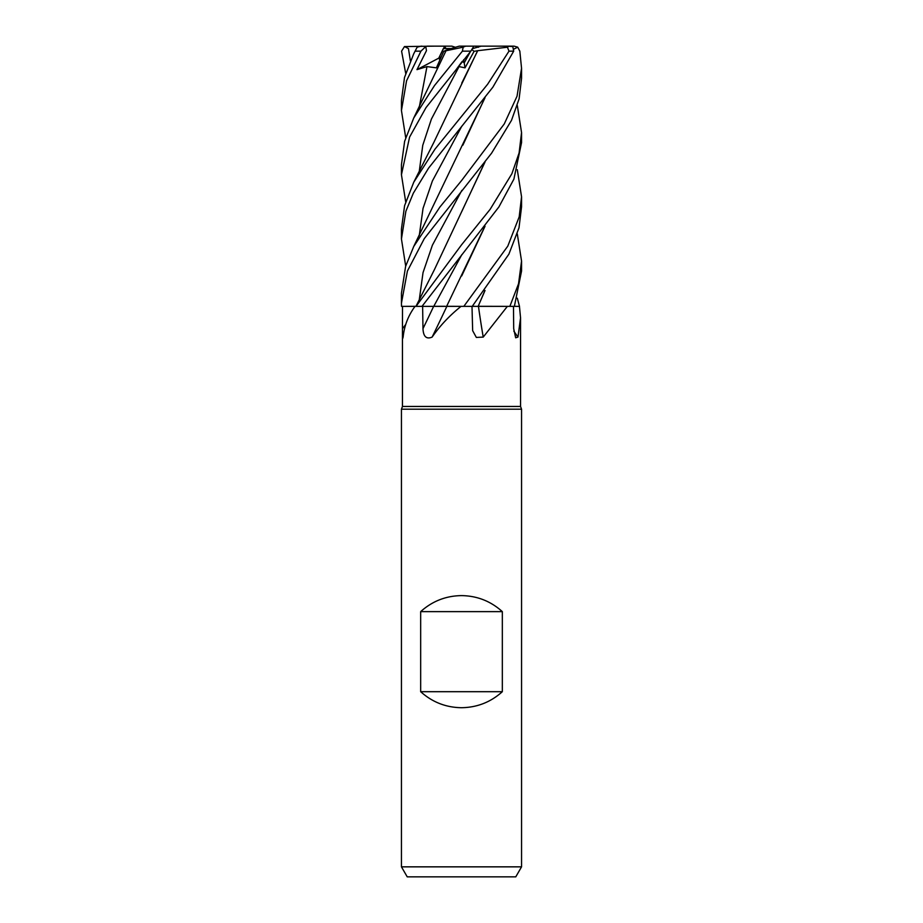 <?xml version="1.0" encoding="UTF-8"?>
<svg xmlns="http://www.w3.org/2000/svg" width="923" height="923" viewBox="0 0 923 923"><rect width="100%" height="100%" fill="white"/><g stroke="black" fill="none" stroke-linecap="round" stroke-linejoin="round"><path stroke-width="1.38" d="M461.027 306.367L446.617 306.367L461.027 306.367C449.57 315.562 439.936 325.796 432.126 337.091C426.426 339.479 423.38 336.664 422.976 328.657L422.619 306.367M474.803 306.298L472.288 306.298M485.036 290.491L478.16 306.298L509.773 306.367L507.373 306.367L483.225 337.091L476.337 337.426L472.657 330.676L471.999 306.367M517.307 298.198L519.487 306.367L514.388 306.344L519.453 306.367L520.549 317.835L517.976 337.091L515.669 337.795L513.696 328.657L513.476 306.367M402.451 335.672L402.509 306.367L415.038 306.367C408.254 315.562 404.286 325.796 403.132 337.091L402.728 338.487L402.451 335.672L402.451 406.455L520.549 406.455L521.553 409.201L521.553 866.847L401.447 866.847L407.228 876.85L515.772 876.85L521.553 866.847M402.451 406.455L401.447 409.201L521.553 409.201M420.669 691.696L420.669 611.626C432.276 601.173 445.89 595.831 461.5 595.612C477.11 595.831 490.724 601.173 502.331 611.626L502.331 691.696C490.724 702.149 477.11 707.491 461.5 707.71C445.89 707.491 432.276 702.149 420.669 691.696L502.331 691.696M472.864 48.55L481.16 46.15L506.992 46.15L509 51.157L487.632 84.224L435.033 149.088L413.735 182.246L404.597 205.633L401.447 228.927L401.447 238.953L405.878 211.263L413.331 193.184L428.56 168.148L492.847 87.2L513.696 51.157L512.796 46.565L506.992 46.15M470.395 51.665L464.211 62.856L462.319 61.287L464.211 62.868L470.395 51.653M513.834 331.138A1014.504 975.092 -21.7 0 0 517.976 337.091M517.307 233.969L521.553 261.047L518.53 283.788L509.854 306.367L519.176 306.367M415.038 306.367L421.996 306.367L498.905 206.914L513.892 179.131L521.553 142.627L521.553 132.554L519.095 152.987L511.884 173.743L490.136 209.336L461.5 244.883L416.031 306.367M402.509 306.367L415.973 306.321L401.517 306.367L401.447 303.182L407.412 271.039L424.315 238.572L491.601 153.16L511.492 120.359L519.107 98.865L521.553 78.42L521.553 68.302L517.03 96.234L504.281 123.913L461.5 180.654L439.959 206.971L413.735 246.476L405.612 266.378L401.447 293.168L401.447 303.182M446.847 306.367A1014.504 317.777 -74.3 0 1 432.126 337.091M421.996 306.367L446.94 306.367M478.46 306.367A1014.504 527.125 -72.5 0 0 483.225 337.091M517.307 169.74L521.553 196.807L519.199 216.836L507.788 246.141L463.819 306.367L507.373 306.367M478.172 306.367L484.76 290.849M509.854 306.367L478.276 306.367M484.76 226.597L446.651 306.298L463.819 306.367M444.863 306.298L434.283 306.309M435.829 306.309L437.26 306.309M420.669 611.626L502.331 611.626M439.844 59.81L438.783 58.137L443.363 48.55L451.243 48.55M405.693 137.619L401.447 110.529L406.558 80.786L420.934 51.157L425.791 46.565L426.461 50.661L416.977 69.64L426.968 66.594L436.406 67.852L443.732 51.319L450.182 48.55M463.692 59.649L465.019 67.852L474.099 51.319L477.606 50.742L433.891 142.292L413.735 182.246M455.489 47.304L451.832 46.15L444.69 46.15L438.783 58.137L441.148 56.891M448.163 49.415L459.262 46.15L465.642 46.15L463.161 47.165L462.4 51.157L434.525 85.527L413.723 118.017L404.632 141.3L401.447 164.675L401.447 174.747L409.581 137.089L426.011 107.61L470.822 51.157L473.845 46.15L481.16 46.15M416.977 69.64L438.783 58.137L439.833 59.81M444.655 46.219L446.005 48.55M514.376 306.367L521.553 271.074L521.553 261.047M472.218 306.367L508.861 254.217L519.003 227.796L521.553 206.879L521.553 196.807M517.307 105.499L521.553 132.554M514.146 48.965L517.711 47.165L519.834 51.157L521.553 68.302M413.735 53.776L417.161 47.165L413.735 53.776L404.516 77.463L401.447 100.422L401.447 110.529M405.693 73.379L401.586 51.157L404.47 46.565L408.451 48.596L410.377 60.826M477.56 50.719L507.915 47.165M477.676 50.788L461.777 83.082M461.835 61.864L456.147 69.64L459.066 66.594L465.019 67.852M405.693 201.86L401.447 174.759M485.036 161.987L434.41 269.643L415.95 306.367M484.76 162.344L461.765 211.563M485.036 226.239L461.696 275.931M405.693 266.089L401.447 238.953M484.76 98.092L462.896 145.13M485.036 97.723L413.735 246.476M443.732 51.319L446.121 50.742M446.178 50.719L463.161 47.165M446.005 50.788L413.723 118.017M425.791 46.565L421.165 46.15L417.161 47.165M474.099 51.319L471.976 49.738M478.345 47.304L475.207 46.15M435.748 46.15L439.048 46.15M488.255 46.15L514.088 46.15L517.711 47.165M427.257 46.15L444.69 46.15M465.642 46.15L473.845 46.15M404.47 46.565L434.479 46.15M405.716 324.458A1013.985 922.919 -51.7 0 1 402.497 328.657M433.648 306.367A1013.985 317.616 -74.3 0 1 422.976 328.657M461.846 254.621L433.741 306.367M462.4 51.157L470.822 51.157M509 51.157L513.696 51.157M459.066 66.594L431.399 119.09L422.757 145.338L419.238 171.586M461.835 190.38L432.391 245.206L423.034 272.62L419.238 300.033M461.823 126.139L432.391 180.977L423.034 208.39L419.238 235.815M426.968 66.594L419.238 107.345M415.119 51.157L420.934 51.157M520.549 317.835L520.549 406.455M401.447 409.201L401.447 866.847"/></g></svg>
